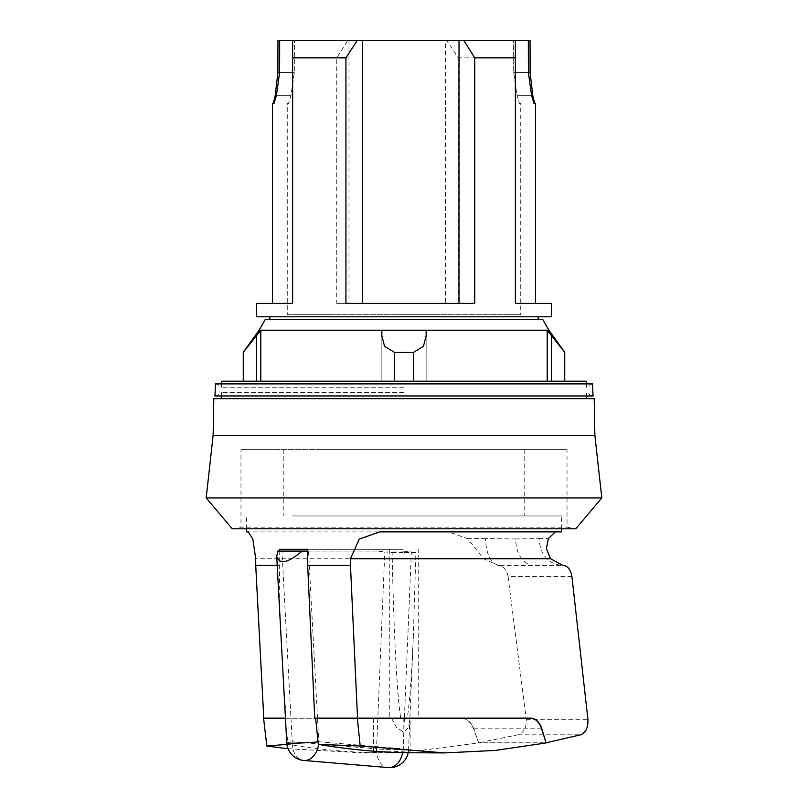 <?xml version="1.0" encoding="UTF-8"?>
<svg xmlns="http://www.w3.org/2000/svg" width="808" height="808" viewBox="0 0 808 808"><rect width="100%" height="100%" fill="white"/><g stroke="black" fill="none" stroke-linecap="round" stroke-linejoin="round"><path stroke-width="0.61" stroke-dasharray="4.04 3.03" d="M594.88 435.502L213.12 435.502M594.193 398.647L213.807 398.647M601.819 497.94L206.181 497.94M567.024 449.642L404 449.642L567.024 449.642L567.024 527.19L575.74 528.806L232.26 528.806L240.976 527.19L567.024 527.19L240.976 527.19L240.976 449.642L404 449.642L240.976 449.642M318.615 449.642L524.756 449.642L318.615 449.642M318.615 515.948L524.756 515.948L318.615 515.948M292.516 515.948L561.661 515.948L292.516 515.948M561.661 531.886L379.619 531.886M515.484 538.956L538.976 538.593C540.34 554.894 547.996 563.832 561.944 565.428L499.344 565.428C490.921 563.832 486.305 554.894 485.477 538.593L515.484 538.956C516.282 553.601 521.756 562.469 531.916 565.55M403.051 549.329L307.666 549.329L403.051 549.329L403.051 552.45L402.657 549.329M279.204 549.329L292.516 549.329M404.949 549.329L404.949 552.45L402.657 552.399M404.949 552.45L415.888 552.45L413.383 635.229C411.656 675.953 409.606 703.586 407.252 718.14L418.231 718.14L418.231 549.329M407.252 718.14L400.748 718.14C397.041 696.092 393.809 634.048 392.112 552.45A18.786 0.788 2.4 0 1 384.8 551.955L376.528 748.844L292.233 741.764L281.952 551.106L376.72 551.106L384.8 551.955L411.363 551.955A18.786 0.788 2.4 0 1 415.888 552.45M404.374 718.302L403.091 748.844A18.786 0.788 2.4 0 1 408.575 749.632L409.898 718.302L408.626 727.402L403.808 732.321L396.435 727.402L391.627 718.302L410.1 718.302L403.808 718.302L403.808 752.723M546.087 742.946L478.659 742.946L420.857 750.43L363.014 752.915L408.151 752.915L373.447 752.723A1187.457 839.663 -90 0 1 287.931 744.35L286.911 744.38M285.436 718.302L391.627 718.302M376.72 551.106L307.666 551.106M277.75 551.106L281.952 551.106M392.112 552.45L403.051 552.45M403.283 551.106L411.363 551.955L404.384 718.14M285.436 718.14L389.769 718.14L389.769 549.329M389.769 718.14L400.748 718.14M315.645 718.302L403.808 718.302M530.614 718.302L263.58 718.302M431.512 718.302L433.805 718.302L431.512 718.302M433.411 718.14L431.119 718.14L433.411 718.14M263.772 718.14L530.795 718.14M314.746 718.14L418.231 718.14M463.034 718.302C467.984 719.383 471.589 722.897 473.841 728.846L478.71 742.784L546.036 742.784M571.923 576.609L508.07 576.609L526.271 719.342C526.695 727.452 523.958 732.614 518.059 734.795L478.71 742.784M246.339 531.886L448.41 531.886L467.418 538.593L483.649 558.722L498.112 565.428C503.465 565.964 506.788 569.69 508.07 576.609M280.043 618.241L279.204 551.106M283.921 690.194L286.284 718.14M448.41 531.886L248.238 531.886M562.883 565.428L561.944 565.428L562.883 565.428M285.648 722.16L287.931 744.35M363.014 752.915L288.072 748.743M478.659 742.946L473.589 728.826C470.943 722.059 466.751 718.554 461.014 718.302M404 398.647L221.2 398.647L404 398.647M404 392.617L221.523 392.617L404 392.617M593.092 395.971L214.908 395.971M592.456 383.891L215.544 383.891M404 383.891L591.85 383.891L404 383.891M404 387.244L221.523 387.244L404 387.244M586.477 381.204L221.523 381.204M551.339 381.204L426.139 381.204L564.731 381.204L551.339 381.204L551.339 335.835L564.731 351.975M426.139 330.219L426.139 381.204L260.792 381.204L426.139 381.204L426.139 330.219L547.208 330.219L551.339 335.835M260.792 381.204L243.269 381.204L260.792 381.204L260.792 330.219L381.861 330.219L381.861 381.204L381.861 330.219M548.905 330.209L259.095 330.209M394.486 381.204L394.486 352.359L413.514 352.359L423.453 346.299L426.139 335.825M394.486 352.359L384.547 346.299L381.861 335.835M256.661 381.204L256.661 335.835L260.792 330.219M256.661 335.825L243.269 351.975M542.774 319.483L265.226 319.483M413.514 381.204L413.514 352.359M547.208 330.219L547.208 381.204M564.731 381.204L564.731 352.359M404 319.483L538.178 319.483L404 319.483M551.591 316.807L256.409 316.807M445.592 40.4L347.783 40.4L336.754 57.843L336.754 303.384L458.257 303.384L458.257 57.843L446.763 40.4L445.592 40.4L445.592 303.384L458.257 303.384M515.363 57.843L515.363 303.384L515.363 40.4L515.363 57.843L458.257 57.843M530.038 40.4L515.363 40.521L515.363 303.384L551.591 303.384M348.985 40.4L348.985 303.384L445.592 303.384M336.754 303.384L348.985 303.384M520.736 103.464L519.494 103.464L517.049 95.718L513.706 72.569L513.605 40.4L294.395 40.4L513.605 40.4L513.706 72.569L517.049 95.718L519.494 103.464L520.736 103.464L520.736 314.686L287.264 314.686L287.264 103.464L288.506 103.464L290.951 95.718L294.294 72.569L294.395 40.4L294.294 72.569L290.951 95.718L288.506 103.464L287.264 103.464M518.453 40.4L446.763 40.4M347.783 40.4L277.962 40.4M287.264 314.686L520.736 314.686M294.395 40.4L279.679 40.4M528.321 40.4L513.605 40.4M279.588 72.569L294.294 72.569L279.588 72.569M513.706 72.569L528.412 72.569L513.706 72.569M273.983 103.464L272.508 103.464M535.492 103.464L534.017 103.464M336.754 57.843L292.637 57.843L292.637 40.4L292.637 303.384L272.508 303.384L292.637 303.384L292.637 57.843M256.409 303.384L292.637 303.384L292.637 40.521L289.547 40.4M474.75 303.384L345.935 303.384M515.363 303.384L535.492 303.384L515.363 303.384M243.269 381.204L243.269 352.359M538.976 538.593L548.339 538.593M408.171 752.834A18.786 18.786 0 0 0 408.575 749.632A18.786 0.788 2.4 0 1 396.97 749.875A18.786 0.788 2.4 0 1 376.528 748.844A18.786 13.261 94.8 0 0 388.234 767.57M373.447 718.302L373.447 752.723M402.647 752.692A18.786 13.261 94.8 0 0 403.091 748.844L318.796 741.764A18.786 1.01 176.9 0 1 318.019 741.845M286.759 742.774A18.786 1.01 176.9 0 1 292.233 741.764A18.786 13.261 94.8 0 0 303.949 760.49M318.564 744.39A18.786 13.261 94.8 0 0 318.796 741.764L317.534 718.302M317.524 718.14L308.525 551.106M473.841 728.846L541.643 728.846M518.059 734.795L580.689 734.795M526.271 719.342L587.901 719.342M467.418 538.593L485.477 538.593M279.204 565.428L277.195 565.428M483.649 558.722L255.712 558.722M541.643 728.826L473.589 728.826M276.407 95.718L290.951 95.718L276.407 95.718M517.049 95.718L531.593 95.718L517.049 95.718M524.756 449.642L524.756 515.948M283.244 449.642L283.244 515.948M561.661 528.806L561.661 515.948M413.383 635.229L409.898 718.14M246.339 528.806L246.339 515.948M410.1 752.905L410.1 718.302M591.85 395.971L586.477 392.617L586.659 395.971M221.341 395.971L221.523 392.617L216.15 395.971M221.523 383.891L221.523 387.244L216.15 383.891M586.477 383.891L586.477 387.244L591.85 383.891"/><path stroke-width="1.21" d="M594.88 435.502L594.193 398.647L213.807 398.647L213.12 435.502L594.88 435.502L601.819 497.94L206.181 497.94L232.26 528.806L575.74 528.806L601.819 497.94M541.643 728.846L541.885 728.846C539.552 722.039 535.856 718.474 530.795 718.14L314.746 718.14L307.666 565.428L307.666 549.329L279.204 549.329L279.204 551.106M561.661 528.806L561.661 531.886L379.619 531.886L359.267 539.108L350.47 558.722L350.47 565.428L307.666 565.428M555.278 531.886L548.339 538.593L546.43 548.612L550.49 558.722L562.883 565.428M292.516 549.329L307.666 549.329M307.666 551.106L302.111 551.106C288.113 562.964 279.649 564.792 276.72 556.611L277.75 551.106L302.111 551.106M357.348 718.302L315.645 718.302L318.291 744.35L360.196 746.026L357.348 718.302L530.614 718.302C535.643 718.554 539.32 722.059 541.643 728.826L546.087 742.946L495.365 750.43L444.612 752.915L360.196 746.026M286.911 744.38L266.822 746.026L263.58 718.302L285.436 718.302M277.195 565.428L255.712 565.428L263.772 718.14L285.436 718.14M357.54 718.14L350.47 565.428M461.206 718.14L463.034 718.302M541.885 728.846L546.036 742.784M563.186 565.428C567.883 565.964 570.791 569.69 571.923 576.609L587.901 719.342C588.275 727.452 585.871 732.614 580.689 734.795L546.158 742.784M255.712 565.428L255.712 558.722L252.823 539.108L248.238 531.886L246.339 531.886L246.339 528.806M280.043 618.241L283.921 690.194M444.612 752.915L403.808 752.723A1187.457 839.663 -90 0 1 318.291 744.35M285.285 718.302L285.648 722.16M288.072 748.743L266.822 746.026M404 395.971L593.092 395.971L592.456 383.891L215.544 383.891L214.908 395.971L404 395.971M221.523 383.891L221.523 381.204L586.477 381.204L586.477 383.891M259.095 330.209L548.905 330.209L564.731 352.359L547.208 330.219L426.139 330.219L426.139 335.835L423.453 346.299L413.514 352.359L394.486 352.359L384.547 346.299L381.861 335.825L381.861 330.219L260.792 330.219L243.269 352.359L259.095 330.209L265.226 319.483L542.774 319.483L548.905 330.209M564.731 381.204L564.731 352.359M547.208 381.204L547.208 330.219M426.139 330.219L426.139 335.835M272.508 303.384L272.508 103.464L273.983 103.464L276.407 95.718L279.588 72.569L279.679 40.4L292.637 40.4L292.637 303.384L256.409 303.384L256.409 316.807L551.591 316.807L551.591 303.384L515.363 303.384L515.363 40.4L528.321 40.4L528.412 72.569L531.593 95.718L534.017 103.464L535.492 103.464L535.492 303.384M292.637 40.4L463.822 40.4L474.75 57.843L515.363 57.843M474.75 57.843L474.75 303.384L345.935 303.384L345.935 57.843L357.277 40.4M513.605 40.4L530.038 40.4L530.119 72.569L532.815 95.718L534.714 103.464M279.588 72.569L277.881 72.569L277.962 40.4L294.395 40.4M463.822 40.4L515.363 40.4M277.881 72.569L275.185 95.718L273.286 103.464M292.637 57.843L345.935 57.843M459.015 40.4L459.015 303.384M362.408 40.4L362.408 303.384M528.412 72.569L530.119 72.569M260.792 330.219L260.792 381.204M243.269 381.204L243.269 352.359M381.861 335.835L381.861 330.219M413.514 381.204L413.514 352.359M394.486 381.204L394.486 352.359M318.019 741.845A18.786 1.01 176.9 0 1 297.879 743.097A18.786 1.01 176.9 0 1 286.759 742.774A18.786 18.786 0 0 0 303.949 760.49A18.786 13.261 94.8 0 0 304.727 760.52A18.786 13.261 94.8 0 0 318.564 744.39M402.647 752.692A18.786 13.261 94.8 0 1 389.022 767.6A18.786 13.261 94.8 0 1 388.234 767.57A18.786 18.786 0 0 0 408.171 752.834M350.47 558.722L550.49 558.722M551.339 381.204L551.339 335.835M275.185 95.718L276.407 95.718M531.593 95.718L532.815 95.718M256.661 381.204L256.661 335.835M276.72 556.611L286.759 742.774M388.234 767.57L303.949 760.49M213.12 435.502L206.181 497.94M586.659 395.971L586.8 398.647M221.341 395.971L221.2 398.647M538.178 316.807L538.178 319.483M269.821 316.807L269.821 319.483"/></g></svg>
